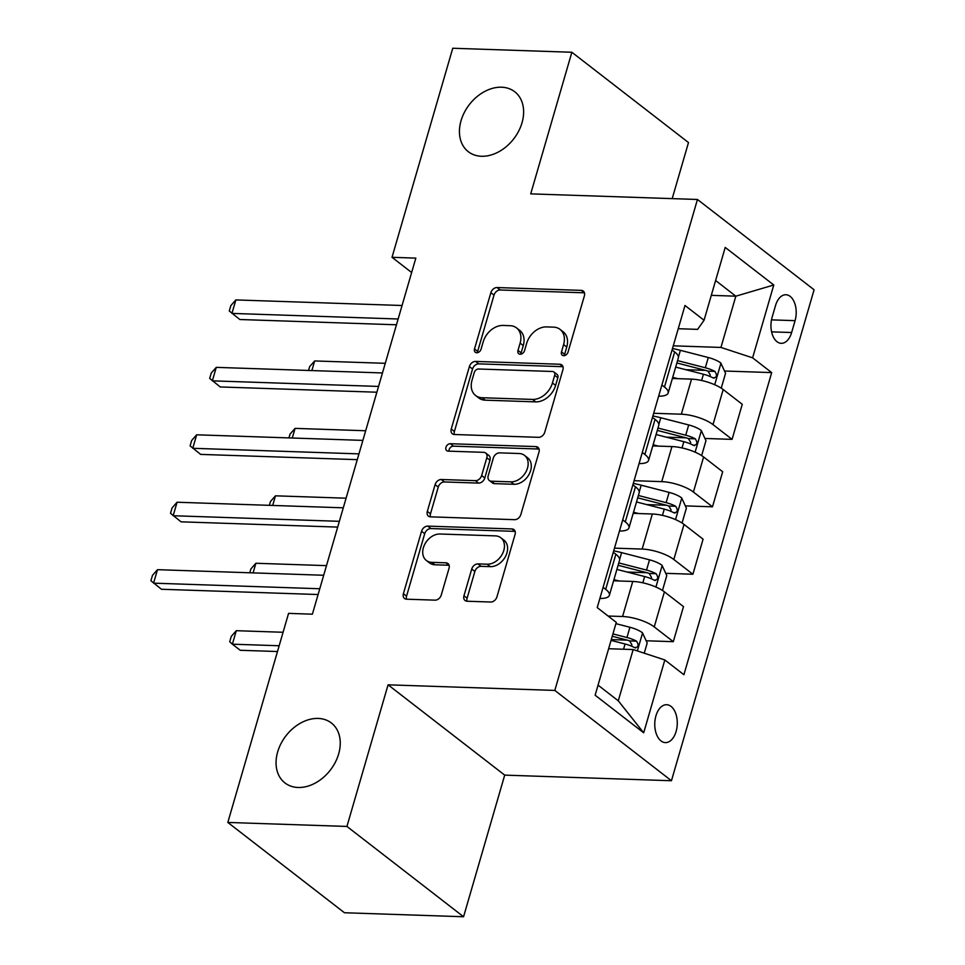 <?xml version="1.0" encoding="UTF-8"?>
<svg xmlns="http://www.w3.org/2000/svg" width="965" height="965" viewBox="0 0 965 965"><rect width="100%" height="100%" fill="white"/><g stroke="black" fill="none" stroke-linecap="round" stroke-linejoin="round"><path stroke-width="1.45" d="M563.693 355.687A4.065 3.016 -52.2 0 0 568.035 352.092L584.392 295.833A5.814 4.306 -52.2 0 0 583.27 291.068A5.814 4.306 -52.2 0 0 581.244 290.381L497.072 287.546A5.814 4.306 -52.2 0 0 490.859 292.685L474.515 348.956A4.065 3.016 -52.2 0 0 475.299 352.273A4.065 3.016 -52.2 0 0 476.71 352.768A4.065 3.016 -52.2 0 0 481.065 349.173L483.175 341.887A18.6 13.763 -52.2 0 1 503.067 325.446L510.075 325.688A18.6 13.763 -52.2 0 1 516.552 327.919A18.6 13.763 -52.2 0 1 520.123 343.13L518 350.416A4.065 3.016 -52.2 0 0 518.784 353.745A4.065 3.016 -52.2 0 0 520.195 354.227A4.065 3.016 -52.2 0 0 524.55 350.633L526.661 343.347A18.6 13.763 -52.2 0 1 546.552 326.906L553.572 327.147A18.6 13.763 -52.2 0 1 560.038 329.379A18.6 13.763 -52.2 0 1 563.608 344.589L561.497 351.875A4.065 3.016 -52.2 0 0 562.269 355.204A4.065 3.016 -52.2 0 0 563.693 355.687M318.185 718.43A37.912 28.045 -52.2 0 0 281.008 743.581A37.912 28.045 -52.2 0 0 284.94 782.929A37.912 28.045 -52.2 0 0 298.113 787.488A37.912 28.045 -52.2 0 0 335.289 762.338A37.912 28.045 -52.2 0 0 331.357 722.978A37.912 28.045 -52.2 0 0 318.185 718.43M501.571 87.212A37.912 28.045 -52.2 0 0 464.394 112.362A37.912 28.045 -52.2 0 0 468.327 151.71A37.912 28.045 -52.2 0 0 481.499 156.27A37.912 28.045 -52.2 0 0 518.675 131.107A37.912 28.045 -52.2 0 0 514.743 91.759A37.912 28.045 -52.2 0 0 501.571 87.212M676.103 731.47A18.95 11.254 91.9 0 0 666.658 704.715A18.95 11.254 91.9 0 0 655.935 715.849A18.95 11.254 91.9 0 0 665.38 742.604A18.95 11.254 91.9 0 0 676.103 731.47M463.96 595.779A5.814 4.306 -52.2 0 0 465.07 600.532A5.814 4.306 -52.2 0 0 467.096 601.231L490.703 602.027A5.814 4.306 -52.2 0 0 496.927 596.889L515.081 534.393A5.814 4.306 -52.2 0 0 513.959 529.64A5.814 4.306 -52.2 0 0 511.945 528.941L427.76 526.118A5.814 4.306 -52.2 0 0 421.548 531.257L403.394 593.74A5.814 4.306 -52.2 0 0 404.516 598.493A5.814 4.306 -52.2 0 0 406.53 599.193L435.058 600.158A5.814 4.306 -52.2 0 0 441.27 595.019L449.039 568.276A5.814 4.306 -52.2 0 0 447.929 563.512A5.814 4.306 -52.2 0 0 445.902 562.812L431.765 562.342A15.549 11.508 -52.2 0 1 426.349 560.472A15.549 11.508 -52.2 0 1 424.745 544.332A15.549 11.508 -52.2 0 1 439.992 534.007L495.407 535.877A15.549 11.508 -52.2 0 1 500.811 537.746A15.549 11.508 -52.2 0 1 502.427 553.886A15.549 11.508 -52.2 0 1 487.168 564.199L477.94 563.898A5.814 4.306 -52.2 0 0 471.728 569.036L463.96 595.779L467.108 598.216A5.814 4.306 -52.2 0 0 467.048 601.231M388.075 684.824L346.93 826.438L227.824 822.445L344.457 912.745L463.562 916.75L504.707 775.124L671.447 780.733L554.815 690.421L388.075 684.824L504.707 775.124M672.195 198.621L688.491 142.555L571.859 52.255L530.714 193.869L697.454 199.478L554.815 690.421M571.859 52.255L452.754 48.25L392.019 257.305L411.645 272.516M227.824 822.445L288.571 613.378L312.383 614.186L415.831 258.113L392.019 257.305M538.554 437.326A5.814 4.306 -52.2 0 0 544.767 432.187L562.921 369.704A5.814 4.306 -52.2 0 0 561.811 364.951A5.814 4.306 -52.2 0 0 559.784 364.251L475.612 361.417A5.814 4.306 -52.2 0 0 469.4 366.555L451.246 429.051A5.814 4.306 -52.2 0 0 452.356 433.804A5.814 4.306 -52.2 0 0 454.382 434.503L538.554 437.326M539.001 452.042L520.847 514.538A5.814 4.306 -52.2 0 1 514.635 519.677L430.462 516.842A5.814 4.306 -52.2 0 1 428.436 516.154A5.814 4.306 -52.2 0 1 427.326 511.39L435.094 484.647A5.814 4.306 -52.2 0 1 441.307 479.508L475.443 480.654A5.814 4.306 -52.2 0 0 481.656 475.516L486.806 457.784A5.814 4.306 -52.2 0 0 485.697 453.031A5.814 4.306 -52.2 0 0 483.67 452.332L448.134 451.137A4.065 3.016 -52.2 0 1 446.723 450.643A4.065 3.016 -52.2 0 1 446.3 446.421A4.065 3.016 -52.2 0 1 450.293 443.719L535.865 446.59A5.814 4.306 -52.2 0 1 537.879 447.29A5.814 4.306 -52.2 0 1 539.001 452.042M775.534 305.531L772.084 317.401A18.359 10.904 91.9 0 0 781.24 343.323A18.359 10.904 91.9 0 0 791.626 332.527L795.076 320.657A18.359 10.904 91.9 0 0 785.92 294.747A18.359 10.904 91.9 0 0 775.534 305.531M671.447 780.733L814.086 289.777L697.454 199.478M678.238 328.715L697.623 329.367L704.064 320.247L684.993 305.483L597.214 607.6L616.285 622.377L595.128 695.21L643.679 732.797L618.275 700.807L633.173 649.554L608.638 648.733M704.064 320.247L725.222 247.414L773.773 285.001L752.616 357.834L720.939 347.436L673.268 345.832M724.522 371.018L771.686 372.599L752.616 357.834M771.686 372.599L683.908 674.728L664.837 659.964L643.679 732.797M346.93 826.438L463.562 916.75M711.301 295.35L735.837 296.183L715.608 280.513M720.939 347.436L735.837 296.183L773.773 285.001M646.152 640.772L673.305 641.677L654.234 626.912A23.691 7.515 -163.8 0 0 622.57 616.514L608.095 616.032M673.305 641.677L683.485 606.611L664.415 591.847A23.691 7.515 -163.8 0 0 632.75 581.449L613.595 580.797M665.741 573.331L692.894 574.247L673.823 559.483A23.691 7.515 -163.8 0 0 642.159 549.073L614.5 548.144M692.894 574.247L703.087 539.182L684.016 524.405A23.691 7.515 -163.8 0 0 652.34 514.007L633.185 513.368M685.343 505.889L712.484 506.806L693.413 492.041A23.691 7.515 -163.8 0 0 661.749 481.631L634.089 480.703M712.484 506.806L722.676 471.74L703.606 456.976A23.691 7.515 -163.8 0 0 671.942 446.566L652.786 445.927M704.933 438.46L732.073 439.365L713.002 424.6A23.691 7.515 -163.8 0 0 681.338 414.202L653.679 413.273M732.073 439.365L742.266 404.299L723.195 389.534A23.691 7.515 -163.8 0 0 691.531 379.124L672.376 378.485M598.047 685.15L618.275 700.807M685.898 369.716L705.644 370.379M666.308 437.157L686.055 437.82M646.719 504.599L666.453 505.262M627.129 572.04L646.864 572.703M611.291 639.602L627.274 640.133M658.649 396.157A23.691 7.515 -163.8 0 0 668.166 392.984L678.347 357.919A23.691 7.515 -163.8 0 0 674.656 351.948L672.074 349.945M668.166 392.984A23.691 7.515 -163.8 0 0 664.463 387.013L661.881 385.023M639.059 463.586A23.691 7.515 -163.8 0 0 648.564 460.426L658.757 425.36A23.691 7.515 -163.8 0 0 655.054 419.389L652.485 417.387M648.564 460.426A23.691 7.515 -163.8 0 0 644.873 454.455L642.292 452.452M619.47 531.027A23.691 7.515 -163.8 0 0 628.975 527.855L639.168 492.789A23.691 7.515 -163.8 0 0 635.465 486.818L632.895 484.828M628.975 527.855A23.691 7.515 -163.8 0 0 625.284 521.896L622.702 519.894M599.88 598.469A23.691 7.515 -163.8 0 0 609.385 595.296L619.566 560.231A23.691 7.515 -163.8 0 0 615.875 554.26L613.294 552.269M609.385 595.296A23.691 7.515 -163.8 0 0 605.682 589.326L603.113 587.335M633.173 649.554L664.837 659.964M564.477 355.615A4.065 3.016 -52.2 0 1 564.646 354.312L566.757 347.038A18.6 13.763 -52.2 0 0 563.186 331.815L560.038 329.379M516.552 327.919L519.701 330.356A18.6 13.763 -52.2 0 1 523.271 345.567L521.16 352.852A4.065 3.016 -52.2 0 0 520.991 354.155M581.244 290.381L584.404 292.817A5.814 4.306 -52.2 0 0 584.404 292.817L500.232 289.983A5.814 4.306 -52.2 0 0 494.02 295.121L477.663 351.393A4.065 3.016 -52.2 0 0 477.494 352.695M559.784 364.251L562.933 366.688A5.814 4.306 -52.2 0 0 562.933 366.688L478.761 363.865A5.814 4.306 -52.2 0 0 472.548 369.004L454.394 431.488A5.814 4.306 -52.2 0 0 454.346 434.503M554.682 375.301A4.065 3.016 -52.2 0 0 553.898 371.983A4.065 3.016 -52.2 0 0 552.487 371.489L478.604 369.004A4.065 3.016 -52.2 0 0 474.249 372.599L472.018 380.282A18.6 13.763 -52.2 0 0 475.6 395.493A18.6 13.763 -52.2 0 0 482.066 397.737L532.571 399.426A18.6 13.763 -52.2 0 0 552.45 382.984L554.682 375.301L557.842 377.749A4.065 3.016 -52.2 0 0 557.058 374.42L553.898 371.983M475.6 395.493L478.749 397.942A18.6 13.763 -52.2 0 0 485.214 400.173L482.066 397.737M557.842 377.749L555.611 385.421A18.6 13.763 -52.2 0 1 535.72 401.874L485.214 400.173M485.697 453.031L488.845 455.468A5.814 4.306 -52.2 0 1 489.967 460.221L484.804 477.965A5.814 4.306 -52.2 0 1 478.592 483.103L444.455 481.957A5.814 4.306 -52.2 0 0 438.243 487.096L430.474 513.838A5.814 4.306 -52.2 0 0 430.414 516.842M539.049 449.039A5.814 4.306 -52.2 0 0 539.013 449.039L453.441 446.156A4.065 3.016 -52.2 0 0 448.93 451.162M510.859 481.849A15.549 11.508 -52.2 0 0 526.118 471.535A15.549 11.508 -52.2 0 0 524.502 455.383A15.549 11.508 -52.2 0 0 519.098 453.514L499.568 452.862A5.814 4.306 -52.2 0 0 493.356 458.001L488.206 475.745A5.814 4.306 -52.2 0 0 489.315 480.498A5.814 4.306 -52.2 0 0 491.342 481.197L510.859 481.849L514.019 484.285A15.549 11.508 -52.2 0 0 529.266 473.972A15.549 11.508 -52.2 0 0 527.65 457.832L524.502 455.383M489.315 480.498L492.476 482.934A5.814 4.306 -52.2 0 0 494.49 483.634L491.342 481.197M514.019 484.285L494.49 483.634M500.811 537.746L503.959 540.183A15.549 11.508 -52.2 0 1 505.576 556.322A15.549 11.508 -52.2 0 1 490.329 566.648L481.089 566.334A5.814 4.306 -52.2 0 0 474.877 571.473L467.108 598.216M426.349 560.472L429.509 562.921A15.549 11.508 -52.2 0 0 434.913 564.778L431.765 562.342M445.902 562.812L449.063 565.261A5.814 4.306 -52.2 0 0 449.063 565.261L434.913 564.778M515.129 531.389A5.814 4.306 -52.2 0 0 515.093 531.377L430.921 528.555A5.814 4.306 -52.2 0 0 424.709 533.693L406.555 596.177A5.814 4.306 -52.2 0 0 406.494 599.193M721.241 388.159L725.559 373.274L720.819 362.997A15.693 4.982 -163.8 0 0 708.298 357.52L680.385 350.319A45.319 14.366 -163.8 0 0 672.484 348.534M677.888 378.666L672.702 377.339M676.887 362.973A37.611 11.93 16.2 0 1 677.43 363.105L705.343 370.307A7.997 2.533 16.2 0 1 708.033 371.163L710.312 375.144M675.681 367.086L703.437 374.239A15.693 4.982 16.2 0 1 713.014 377.87C716.85 377.617 717.477 375.457 714.896 371.392A15.693 4.982 -163.8 0 0 705.319 367.762L677.563 360.608M713.014 377.87L714.136 378.196M385.264 363.31L314.662 360.946L311.864 370.572M308.547 370.464L309.656 366.616L314.662 360.946M398.147 318.993L231.938 313.408L235.858 299.922L402.067 305.507M396.47 324.783L239.827 319.512L229.284 310.983L230.852 305.591L235.858 299.922M701.639 455.589L705.97 440.703L701.229 430.426A15.693 4.982 -163.8 0 0 688.708 424.95L660.784 417.761A45.319 14.366 -163.8 0 0 652.895 415.963M658.299 446.107L653.112 444.769M657.286 430.402A37.611 11.93 16.2 0 1 657.841 430.547L685.753 437.748A7.997 2.533 16.2 0 1 688.443 438.605L690.723 442.585M656.091 434.527L683.847 441.681A15.693 4.982 16.2 0 1 693.425 445.311C697.249 445.058 697.876 442.899 695.295 438.834A15.693 4.982 -163.8 0 0 685.729 435.203L657.973 428.05M693.425 445.311L694.535 445.625M365.675 430.752L295.073 428.376L292.274 438.014M288.945 437.905L290.067 434.045L295.073 428.376M682.05 523.03L686.38 508.145L681.64 497.868A15.693 4.982 -163.8 0 0 669.107 492.391L641.194 485.19A45.319 14.366 -163.8 0 0 633.305 483.405M638.697 513.549L633.523 512.21M637.696 497.844A37.611 11.93 16.2 0 1 638.251 497.988L666.164 505.178A7.997 2.533 16.2 0 1 668.854 506.034L671.133 510.027M636.502 501.957L664.258 509.122A15.693 4.982 16.2 0 1 673.823 512.741C677.659 512.499 678.286 510.34 675.705 506.275A15.693 4.982 -163.8 0 0 666.139 502.644L638.384 495.491M673.823 512.741L674.945 513.066M346.085 498.193L275.483 495.817L272.685 505.455M269.356 505.334L270.477 501.486L275.483 495.817M662.46 590.471L666.779 575.586L662.038 565.309A15.693 4.982 -163.8 0 0 649.517 559.833L621.605 552.631A45.319 14.366 -163.8 0 0 613.716 550.846M619.108 580.99L613.933 579.651M618.107 565.285A37.611 11.93 16.2 0 1 618.649 565.418L646.574 572.619A7.997 2.533 16.2 0 1 649.264 573.475L651.544 577.468M616.912 569.398L644.656 576.551A15.693 4.982 16.2 0 1 654.234 580.182C658.07 579.929 658.697 577.782 656.116 573.705A15.693 4.982 -163.8 0 0 646.538 570.086L618.794 562.921M654.234 580.182L655.356 580.508M326.496 565.635L255.882 563.258L253.083 572.884M249.766 572.776L250.888 568.928L255.882 563.258M378.557 386.434L212.348 380.849L216.269 367.363L382.478 372.948M376.869 392.212L220.225 386.953L209.695 378.425L211.263 373.033L216.269 367.363M358.956 453.876L192.759 448.291L196.679 434.805L362.876 440.39M357.279 459.654L200.636 454.394L190.105 445.866L191.673 440.474L196.679 434.805M339.366 521.317L173.157 515.732L177.078 502.234L343.287 507.819M337.69 527.095L181.046 521.824L170.503 513.308L172.072 507.904L177.078 502.234M644.234 653.196L647.189 643.028L642.449 632.75A15.693 4.982 -163.8 0 0 629.928 627.274L615.911 623.655M283.083 632.268L236.292 630.7L232.372 644.186L240.261 650.289L277.486 651.532M611.062 640.386L625.067 643.993A15.693 4.982 16.2 0 1 634.644 647.624C638.48 647.37 639.107 645.211 636.526 641.146A15.693 4.982 -163.8 0 0 626.948 637.515L612.944 633.909M612.256 636.261L626.973 640.06A7.997 2.533 16.2 0 1 629.663 640.917L631.942 644.897M634.644 647.624L635.766 647.949M236.292 630.7L231.286 636.369L229.718 641.761L232.372 644.186L279.162 645.754M319.777 588.746L153.568 583.162L157.488 569.676L323.697 575.261M318.1 594.524L161.457 589.265L150.914 580.737L152.482 575.345L157.488 569.676M622.57 616.514L632.75 581.449M642.159 549.073L652.34 514.007M661.749 481.631L671.942 446.566M681.338 414.202L691.531 379.124M664.463 387.013L674.656 351.948M713.002 424.6L723.195 389.534M693.413 492.041L703.606 456.976M644.873 454.455L655.054 419.389M673.823 559.483L684.016 524.405M625.284 521.896L635.465 486.818M654.234 626.912L664.415 591.847M605.682 589.326L615.875 554.26M771.481 319.873L795.076 320.657M771.59 331.864L791.626 332.527M566.757 347.038L563.608 344.589M521.16 352.852L518 350.416M523.271 345.567L520.123 343.13M477.663 351.393L474.515 348.956M494.02 295.121L490.859 292.685M500.232 289.983L497.072 287.546M564.646 354.312L561.497 351.875M454.394 431.488L451.246 429.051M472.548 369.004L469.4 366.555M478.761 363.865L475.612 361.417M535.72 401.874L532.571 399.426M555.611 385.421L552.45 382.984M430.474 513.838L427.326 511.39M438.243 487.096L435.094 484.647M444.455 481.957L441.307 479.508M478.592 483.103L475.443 480.654M484.804 477.965L481.656 475.516M489.967 460.221L486.806 457.784M453.441 446.156L450.293 443.719M539.013 449.039L535.865 446.59M474.877 571.473L471.728 569.036M481.089 566.334L477.94 563.898M490.329 566.648L487.168 564.199M406.555 596.177L403.394 593.74M424.709 533.693L421.548 531.257M430.921 528.555L427.76 526.118M515.093 531.377L511.945 528.941M714.703 384.721L720.939 363.25M678.443 357.014L680.385 350.319M705.319 367.762L708.298 357.52M701.615 380.5L703.437 374.239M708.033 371.163L714.896 371.392M695.114 452.163L701.35 430.692M658.842 424.455L660.784 417.761M685.729 435.203L688.708 424.95M682.026 447.941L683.847 441.681M688.443 438.605L695.295 438.834M675.524 519.604L681.76 498.121M639.252 491.885L641.194 485.19M666.139 502.644L669.107 492.391M662.436 515.37L664.258 509.122M668.854 506.034L675.705 506.275M655.923 587.034L662.159 565.562M619.663 559.326L621.605 552.631M646.538 570.086L649.517 559.833M642.847 582.812L644.656 576.551M649.264 573.475L656.116 573.705M637.358 650.929L642.569 633.004M626.948 637.515L629.928 627.274M623.547 649.228L625.067 643.993M629.663 640.917L636.526 641.146"/></g></svg>
